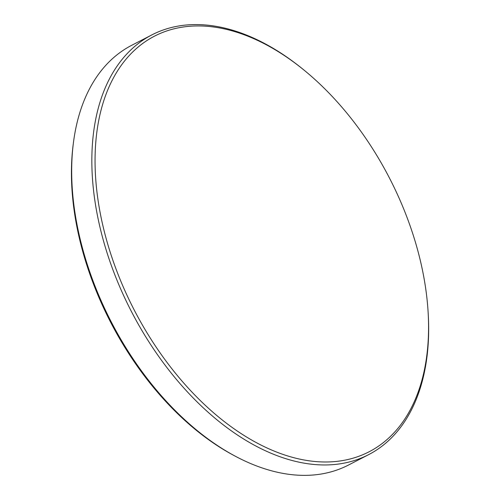 <?xml version="1.0" encoding="UTF-8"?>
<svg xmlns="http://www.w3.org/2000/svg" width="500" height="500" viewBox="0 0 500 500"><rect width="100%" height="100%" fill="white"/><g stroke="black" fill="none" stroke-linecap="round" stroke-linejoin="round"><path stroke-width="0.75" d="M234.85 455.969L233.025 454.988A233.912 143.688 -117.3 0 1 231.637 454.237A233.912 143.688 -117.3 0 1 71.562 165.006A233.912 143.688 -117.3 0 1 73.106 145.206L73.369 143.15A236.206 145.1 62.7 0 0 233.45 455.213A236.206 145.1 62.7 0 0 234.85 455.969A236.206 145.1 62.7 0 0 348.438 465.069L368.6 454.663A236.206 145.1 -117.3 0 1 253.619 444.806A236.206 145.1 -117.3 0 1 100.913 231.112A236.206 145.1 -117.3 0 1 151.9 34.875A236.206 145.1 -117.3 0 1 266.887 44.731A236.206 145.1 -117.3 0 1 302.05 68.494L303.194 69.425A233.888 143.675 62.7 0 0 268.381 45.894A233.888 143.675 62.7 0 0 95.181 152.838A233.888 143.675 62.7 0 0 255.238 442.031A233.888 143.675 62.7 0 0 428.438 335.087A233.888 143.675 62.7 0 0 428.062 311.319A233.888 143.675 62.7 0 0 303.194 69.425M151.9 34.875L131.738 45.287A236.206 145.1 62.7 0 0 73.369 143.15M428.062 311.319L428.156 312.794A236.206 145.1 -117.3 0 1 368.6 454.663"/></g></svg>
